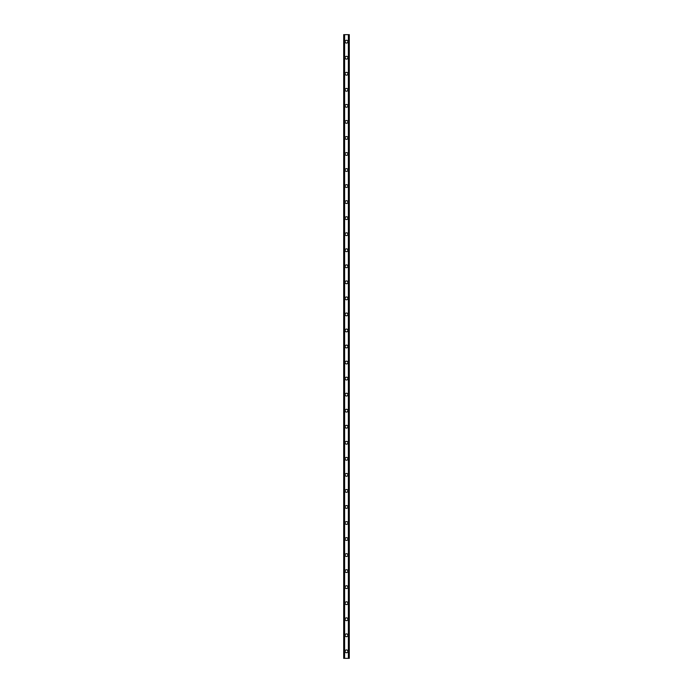 <?xml version="1.0" encoding="UTF-8"?>
<svg xmlns="http://www.w3.org/2000/svg" width="693" height="693" viewBox="0 0 693 693"><rect width="100%" height="100%" fill="white"/><g stroke="black" fill="none" stroke-linecap="round" stroke-linejoin="round"><path stroke-width="1.04" d="M345.097 651.333A1.403 1.403 0 0 1 346.5 649.93A1.403 1.403 0 0 1 347.903 651.333A1.403 1.403 0 0 1 346.5 652.737A1.403 1.403 0 0 1 345.097 651.333M345.097 635.29A1.403 1.403 0 0 1 346.5 633.887A1.403 1.403 0 0 1 347.903 635.29A1.403 1.403 0 0 1 346.5 636.694A1.403 1.403 0 0 1 345.097 635.29M345.097 619.247A1.403 1.403 0 0 1 346.5 617.835A1.403 1.403 0 0 1 347.903 619.247A1.403 1.403 0 0 1 346.5 620.651A1.403 1.403 0 0 1 345.097 619.247M345.097 603.196A1.403 1.403 0 0 1 346.5 601.793A1.403 1.403 0 0 1 347.903 603.196A1.403 1.403 0 0 1 346.5 604.599A1.403 1.403 0 0 1 345.097 603.196M345.097 587.153A1.403 1.403 0 0 1 346.5 585.75A1.403 1.403 0 0 1 347.903 587.153A1.403 1.403 0 0 1 346.5 588.556A1.403 1.403 0 0 1 345.097 587.153M345.097 571.11A1.403 1.403 0 0 1 346.5 569.707A1.403 1.403 0 0 1 347.903 571.11A1.403 1.403 0 0 1 346.5 572.513A1.403 1.403 0 0 1 345.097 571.11M345.097 555.067A1.403 1.403 0 0 1 346.5 553.664A1.403 1.403 0 0 1 347.903 555.067A1.403 1.403 0 0 1 346.5 556.47A1.403 1.403 0 0 1 345.097 555.067M345.097 539.024A1.403 1.403 0 0 1 346.5 537.621A1.403 1.403 0 0 1 347.903 539.024A1.403 1.403 0 0 1 346.5 540.427A1.403 1.403 0 0 1 345.097 539.024M345.097 522.981A1.403 1.403 0 0 1 346.5 521.578A1.403 1.403 0 0 1 347.903 522.981A1.403 1.403 0 0 1 346.5 524.384A1.403 1.403 0 0 1 345.097 522.981M345.097 506.938A1.403 1.403 0 0 1 346.5 505.535A1.403 1.403 0 0 1 347.903 506.938A1.403 1.403 0 0 1 346.5 508.341A1.403 1.403 0 0 1 345.097 506.938M345.097 490.895A1.403 1.403 0 0 1 346.5 489.492A1.403 1.403 0 0 1 347.903 490.895A1.403 1.403 0 0 1 346.5 492.299A1.403 1.403 0 0 1 345.097 490.895M345.097 474.852A1.403 1.403 0 0 1 346.5 473.449A1.403 1.403 0 0 1 347.903 474.852A1.403 1.403 0 0 1 346.5 476.256A1.403 1.403 0 0 1 345.097 474.852M345.097 458.809A1.403 1.403 0 0 1 346.5 457.406A1.403 1.403 0 0 1 347.903 458.809A1.403 1.403 0 0 1 346.5 460.213A1.403 1.403 0 0 1 345.097 458.809M345.097 442.766A1.403 1.403 0 0 1 346.5 441.354A1.403 1.403 0 0 1 347.903 442.766A1.403 1.403 0 0 1 346.5 444.17A1.403 1.403 0 0 1 345.097 442.766M345.097 426.715A1.403 1.403 0 0 1 346.5 425.311A1.403 1.403 0 0 1 347.903 426.715A1.403 1.403 0 0 1 346.5 428.127A1.403 1.403 0 0 1 345.097 426.715M345.097 410.672A1.403 1.403 0 0 1 346.5 409.268A1.403 1.403 0 0 1 347.903 410.672A1.403 1.403 0 0 1 346.5 412.075A1.403 1.403 0 0 1 345.097 410.672M345.097 394.629A1.403 1.403 0 0 1 346.5 393.226A1.403 1.403 0 0 1 347.903 394.629A1.403 1.403 0 0 1 346.5 396.032A1.403 1.403 0 0 1 345.097 394.629M345.097 378.586A1.403 1.403 0 0 1 346.5 377.183A1.403 1.403 0 0 1 347.903 378.586A1.403 1.403 0 0 1 346.5 379.989A1.403 1.403 0 0 1 345.097 378.586M345.097 362.543A1.403 1.403 0 0 1 346.5 361.14A1.403 1.403 0 0 1 347.903 362.543A1.403 1.403 0 0 1 346.5 363.946A1.403 1.403 0 0 1 345.097 362.543M345.097 346.5A1.403 1.403 0 0 1 346.5 345.097A1.403 1.403 0 0 1 347.903 346.5A1.403 1.403 0 0 1 346.5 347.903A1.403 1.403 0 0 1 345.097 346.5M345.097 330.457A1.403 1.403 0 0 1 346.5 329.054A1.403 1.403 0 0 1 347.903 330.457A1.403 1.403 0 0 1 346.5 331.86A1.403 1.403 0 0 1 345.097 330.457M345.097 314.414A1.403 1.403 0 0 1 346.5 313.011A1.403 1.403 0 0 1 347.903 314.414A1.403 1.403 0 0 1 346.5 315.817A1.403 1.403 0 0 1 345.097 314.414M345.097 298.371A1.403 1.403 0 0 1 346.5 296.968A1.403 1.403 0 0 1 347.903 298.371A1.403 1.403 0 0 1 346.5 299.774A1.403 1.403 0 0 1 345.097 298.371M345.097 282.328A1.403 1.403 0 0 1 346.5 280.925A1.403 1.403 0 0 1 347.903 282.328A1.403 1.403 0 0 1 346.5 283.732A1.403 1.403 0 0 1 345.097 282.328M345.097 266.285A1.403 1.403 0 0 1 346.5 264.873A1.403 1.403 0 0 1 347.903 266.285A1.403 1.403 0 0 1 346.5 267.689A1.403 1.403 0 0 1 345.097 266.285M345.097 250.234A1.403 1.403 0 0 1 346.5 248.83A1.403 1.403 0 0 1 347.903 250.234A1.403 1.403 0 0 1 346.5 251.646A1.403 1.403 0 0 1 345.097 250.234M345.097 234.191A1.403 1.403 0 0 1 346.5 232.787A1.403 1.403 0 0 1 347.903 234.191A1.403 1.403 0 0 1 346.5 235.594A1.403 1.403 0 0 1 345.097 234.191M345.097 218.148A1.403 1.403 0 0 1 346.5 216.744A1.403 1.403 0 0 1 347.903 218.148A1.403 1.403 0 0 1 346.5 219.551A1.403 1.403 0 0 1 345.097 218.148M345.097 202.105A1.403 1.403 0 0 1 346.5 200.701A1.403 1.403 0 0 1 347.903 202.105A1.403 1.403 0 0 1 346.5 203.508A1.403 1.403 0 0 1 345.097 202.105M345.097 186.062A1.403 1.403 0 0 1 346.5 184.659A1.403 1.403 0 0 1 347.903 186.062A1.403 1.403 0 0 1 346.5 187.465A1.403 1.403 0 0 1 345.097 186.062M345.097 170.019A1.403 1.403 0 0 1 346.5 168.616A1.403 1.403 0 0 1 347.903 170.019A1.403 1.403 0 0 1 346.5 171.422A1.403 1.403 0 0 1 345.097 170.019M345.097 153.976A1.403 1.403 0 0 1 346.5 152.573A1.403 1.403 0 0 1 347.903 153.976A1.403 1.403 0 0 1 346.5 155.379A1.403 1.403 0 0 1 345.097 153.976M345.097 137.933A1.403 1.403 0 0 1 346.5 136.53A1.403 1.403 0 0 1 347.903 137.933A1.403 1.403 0 0 1 346.5 139.336A1.403 1.403 0 0 1 345.097 137.933M345.097 121.89A1.403 1.403 0 0 1 346.5 120.487A1.403 1.403 0 0 1 347.903 121.89A1.403 1.403 0 0 1 346.5 123.293A1.403 1.403 0 0 1 345.097 121.89M345.097 105.847A1.403 1.403 0 0 1 346.5 104.444A1.403 1.403 0 0 1 347.903 105.847A1.403 1.403 0 0 1 346.5 107.25A1.403 1.403 0 0 1 345.097 105.847M345.097 89.804A1.403 1.403 0 0 1 346.5 88.401A1.403 1.403 0 0 1 347.903 89.804A1.403 1.403 0 0 1 346.5 91.207A1.403 1.403 0 0 1 345.097 89.804M345.097 73.753A1.403 1.403 0 0 1 346.5 72.349A1.403 1.403 0 0 1 347.903 73.753A1.403 1.403 0 0 1 346.5 75.165A1.403 1.403 0 0 1 345.097 73.753M345.097 57.71A1.403 1.403 0 0 1 346.5 56.306A1.403 1.403 0 0 1 347.903 57.71A1.403 1.403 0 0 1 346.5 59.113A1.403 1.403 0 0 1 345.097 57.71M345.097 41.667A1.403 1.403 0 0 1 346.5 40.263A1.403 1.403 0 0 1 347.903 41.667A1.403 1.403 0 0 1 346.5 43.07A1.403 1.403 0 0 1 345.097 41.667M348.986 34.65L343.693 34.65L343.693 658.35L349.307 658.35L349.307 34.65L348.986 658.35M344.499 34.65L344.499 658.35L344.499 34.65M348.501 658.35L348.501 34.65L348.501 658.35M343.693 34.65L343.693 658.35M344.629 34.65L344.629 658.35M348.371 34.65L348.371 658.35M349.307 34.65L349.307 658.35M343.728 34.65L343.728 658.35M343.945 34.65L343.945 658.35M344.014 34.65L344.014 658.35M344.534 34.65L344.534 658.35M348.466 34.65L348.466 658.35M349.055 34.65L349.055 658.35M349.272 34.65L349.272 658.35"/></g></svg>
